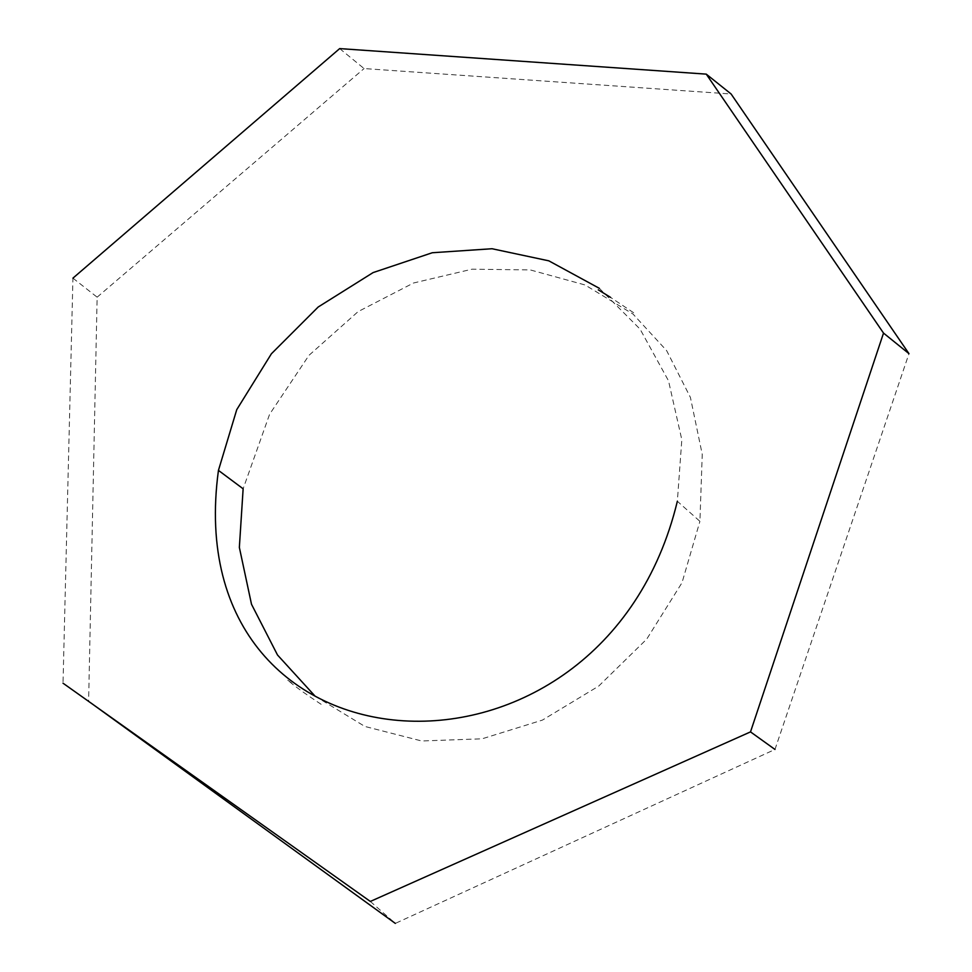 <?xml version="1.0" encoding="UTF-8"?>
<svg xmlns="http://www.w3.org/2000/svg" width="972" height="972" viewBox="0 0 972 972"><rect width="100%" height="100%" fill="white"/><g stroke="black" fill="none" stroke-linecap="round" stroke-linejoin="round"><path stroke-width="0.73" stroke-dasharray="4.86 3.65" d="M72.936 278.15L97.139 297.177L88.61 701.274L63.022 683.194L72.936 278.15M370.332 901.445L395.325 923.4L774.976 749.448L908.978 353.662M599.335 288.32L640.086 329.144L668.517 380.817L681.822 439.709L677.35 501.273L699.913 521.332L702.246 454.41L690.424 397.451L666.634 350.613L633.015 314.053L585.059 284.966L530.299 269.924L472.015 269.195L413.501 283.01L358.073 311.635L308.999 355.315L269.596 414.279L243.134 488.795M315.074 696.146L364.852 726.436L421.69 740.98L482.112 738.805L542.437 720.094L598.703 686.086L646.708 639.139L682.016 582.702L699.913 521.332M339.678 48.6L364.075 68.562L731.114 94.005M97.139 297.177L364.075 68.562M291.697 683.024L287.238 679.805C287.846 679.574 289.875 683.766 321.125 704.299M633.647 312.765L610.501 297.335"/><path stroke-width="1.46" d="M63.022 683.194L370.332 901.445L750.506 731.892L883.524 333.092L706.255 74.127L339.678 48.6L72.936 278.15M395.325 923.4L90.943 702.987M677.35 501.273C602.628 810.672 175.325 787.624 218.445 470.387L236.755 409.637L271.407 353.772L318.196 307.006L373.102 272.585L432.273 252.744L492.026 248.735L548.828 260.836L599.335 288.32M750.506 731.892L774.976 749.448M706.255 74.127L731.114 94.005L908.978 353.662L883.524 333.092M218.445 470.387L243.134 488.795L239.355 547.418L251.505 604.268L277.506 654.994L315.074 696.146M610.501 297.335L598.327 289.85"/></g></svg>
